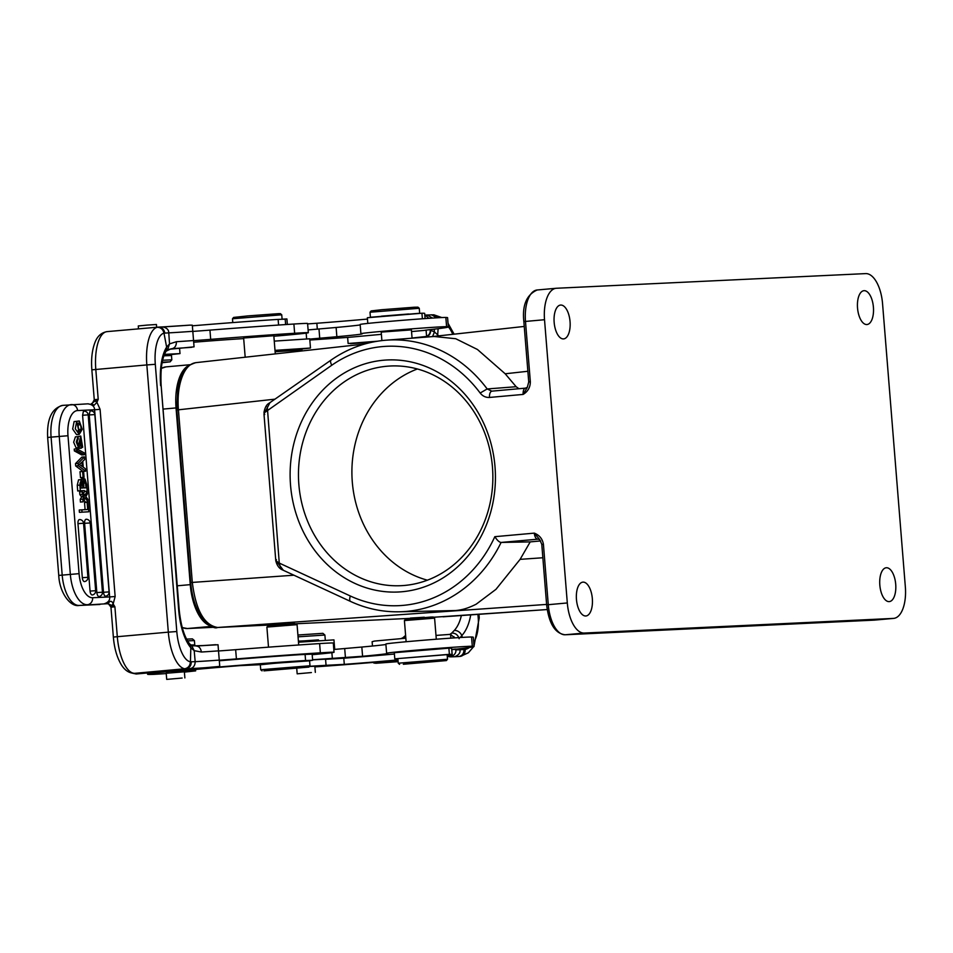<?xml version="1.0" encoding="UTF-8"?>
<svg xmlns="http://www.w3.org/2000/svg" width="953" height="953" viewBox="0 0 953 953"><rect width="100%" height="100%" fill="white"/><g stroke="black" fill="none" stroke-linecap="round" stroke-linejoin="round"><path stroke-width="1.43" d="M79.838 494.559L81.636 496.989L84.245 496.751L82.446 494.321L79.838 494.559L79.623 491.939L82.232 491.712L84.888 495.417L87.2 491.2L84.591 491.426L83.483 493.451M82.446 494.321L82.232 491.712M81.636 496.989L80.219 499.348L80.433 502.064L83.042 501.838L82.828 499.11L84.245 496.751M82.828 499.122L80.219 499.348M83.971 500.146L85.448 502.124L88.057 501.886L85.151 497.99L83.042 501.838M87.2 491.2L87.414 493.88L85.794 496.632L87.843 499.241L88.057 501.886M85.591 471.187L82.982 471.425L75.692 465.957L75.501 463.611L81.827 457.118L84.436 456.892L84.65 459.513L82.768 461.312L83.245 467.208L85.389 468.721L85.591 471.187L78.301 465.719L78.11 463.384L84.436 456.892M78.718 520.016A4.003 1.87 -95.1 0 1 79.516 519.564A4.015 4.015 0 0 1 83.566 523.257L77.967 523.65A4.003 1.87 -95.1 0 1 78.718 520.016M82.315 577.697L87.914 577.315A4.015 4.015 0 0 1 84.614 581.58A4.003 1.87 -95.1 0 1 84.507 581.604A4.003 1.87 -95.1 0 1 84.126 581.533A4.003 1.87 -95.1 0 1 83.924 581.437A4.003 1.87 -95.1 0 1 83.65 581.235A4.003 1.87 -95.1 0 1 83.006 580.341A4.003 1.87 -95.1 0 1 82.72 579.674A4.003 1.87 -95.1 0 1 82.554 579.126A4.003 1.87 -95.1 0 1 82.387 578.316A4.003 1.87 -95.1 0 1 82.315 577.697L77.967 523.65M85.365 519.707A4.003 1.87 -95.1 0 1 86.163 519.254A4.015 4.015 0 0 1 90.213 522.947L84.603 523.328A4.003 1.87 -95.1 0 1 85.365 519.707M90.058 591.086L95.657 590.693A4.015 4.015 0 0 1 92.37 594.97A4.003 1.87 -95.1 0 1 92.25 594.982A4.003 1.87 -95.1 0 1 91.869 594.922A4.003 1.87 -95.1 0 1 91.679 594.827A4.003 1.87 -95.1 0 1 91.393 594.612A4.003 1.87 -95.1 0 1 90.749 593.731A4.003 1.87 -95.1 0 1 90.464 593.052A4.003 1.87 -95.1 0 1 90.297 592.504A4.003 1.87 -95.1 0 1 90.13 591.706A4.003 1.87 -95.1 0 1 90.058 591.086L84.603 523.328M83.34 411.636A4.003 1.87 -95.1 0 1 84.138 411.184A4.015 4.015 0 0 1 88.188 414.877L82.589 415.27L83.34 411.636M96.849 592.587L102.459 592.206A4.015 4.015 0 0 1 99.16 596.483A4.003 1.87 -95.1 0 1 99.041 596.495A4.003 1.87 -95.1 0 1 98.659 596.435A4.003 1.87 -95.1 0 1 98.469 596.34A4.003 1.87 -95.1 0 1 98.195 596.125A4.003 1.87 -95.1 0 1 97.54 595.232A4.003 1.87 -95.1 0 1 97.266 594.565A4.003 1.87 -95.1 0 1 97.087 594.017A4.003 1.87 -95.1 0 1 96.92 593.207A4.003 1.87 -95.1 0 1 96.849 592.587L82.589 415.27M103.496 592.278L109.095 591.896A4.015 4.015 0 0 1 105.807 596.161A4.003 1.87 -95.1 0 1 105.688 596.185A4.003 1.87 -95.1 0 1 105.306 596.113A4.003 1.87 -95.1 0 1 105.116 596.018A4.003 1.87 -95.1 0 1 104.83 595.816A4.003 1.87 -95.1 0 1 104.187 594.922A4.003 1.87 -95.1 0 1 103.901 594.255A4.003 1.87 -95.1 0 1 103.734 593.707A4.003 1.87 -95.1 0 1 103.567 592.897A4.003 1.87 -95.1 0 1 103.496 592.278L89.225 414.948L89.987 411.315A4.003 1.87 -95.1 0 1 90.785 410.874M79.421 512.333L79.242 510.01L87.712 509.498L87.128 502.267L88.081 502.219L88.855 511.773L79.421 512.333L88.855 511.773M85.091 509.629L84.519 502.505L87.128 502.267M84.376 454.712L81.767 454.95L74.37 450.924L74.227 449.089L76.836 448.851L84.233 452.878L84.376 454.712L76.979 450.686L76.836 448.851M78.015 436.629L75.394 436.867L73.655 442.228L76.121 447.934L78.73 447.696L80.016 445.456L81.005 438.309L81.422 448.16L78.813 448.386L76.264 441.989L78.015 436.629L78.265 438.845C76.895 441.299 76.943 443.502 78.42 445.468L80.743 436.045L77.443 436.677M81.565 478.978L80.695 479.657M81.148 479.609L78.539 479.847L77.253 485.28L79.861 485.053L81.148 479.609L82.744 481.277L84.984 479.025L84.174 478.751M79.861 485.053L80.314 490.724L84.519 490.64L77.705 490.962L77.253 485.28M78.611 429.493L81.219 429.255L80.624 424.728L79.206 423.263L76.585 423.513L78.015 424.967L78.611 429.493L77.705 431.673M79.206 423.275L79.278 420.952L76.669 421.321M76.716 421.321L74.108 421.56L72.666 429.041L76.597 434.651L79.206 434.413L75.275 428.802L76.716 421.321L79.051 432.043L81.219 429.255M84.078 477.358L80.481 477.632L80.004 471.723L82.613 471.485L83.602 471.437L84.078 477.358L83.09 477.393L82.613 471.485M88.081 403.81L87.926 403.822C92.298 404.489 94.526 406.466 94.597 409.754L77.562 410.564A24.707 11.567 -95.1 0 0 67.985 435.735L79.075 573.658A24.707 11.567 -95.1 0 0 83.876 590.931A24.707 11.567 -95.1 0 0 92.62 597.734L109.655 596.935C110.119 600.176 108.237 602.51 104.02 603.928L109.905 601.486C111.31 600.95 112.394 601.784 113.157 603.976L114.896 606.775L107.903 603.69M94.109 405.287L91.476 403.584L94.109 405.287L96.932 402.345L95.002 400.939L98.207 399.283L96.932 402.345L100.089 409.349L115.146 596.518L113.157 603.976L111.477 605.739M93.358 404.977L87.926 403.822M91.798 403.536L95.002 400.939M99.457 604.488A6.492 5.73 -92.7 0 0 99.672 604.488L79.266 605.453L107.57 603.69L109.202 601.915M107.594 603.809L109.905 601.486M191.482 645.276L194.198 650.661L195.174 661.668L190.386 661.799A30.889 12.02 -95 0 1 176.805 631.529L168.324 632.149A37.381 14.545 -95 0 0 184.751 668.768L134.85 673.318A6.492 5.98 87.8 0 1 134.576 673.342C129.203 673.271 124.772 670.376 121.281 664.682C116.945 657.427 114.312 648.231 113.359 637.057L168.324 632.149L146.833 364.928L91.857 369.835L94.264 399.7L98.207 399.283L95.8 369.419A37.381 14.545 85 0 1 107.081 331.62L158.401 327.117C161.962 327.272 164.095 329.261 164.809 333.097L168.752 332.871C168.824 329.774 166.799 327.784 162.665 326.915L190.159 325.116M189.742 644.109L190.838 647.754A43.242 16.82 85 0 1 178.676 609.837L161.164 385.727C160.307 369.442 161.962 357.923 166.132 351.169L171.242 348.715M168.645 349.334L194.055 346.844L192.315 325.187L190.004 325.128A61.778 1.084 -4.6 0 1 163.034 326.891M167.537 349.882L169.527 343.902L176.412 341.71C176.388 345.582 175.007 347.893 172.267 348.631A61.778 1.084 175.4 0 0 191.779 347.297M163.987 333.181L166.632 347.106L169.527 343.902L168.776 332.871A55.298 0.965 -4.6 0 0 192.268 331.346M192.315 325.187L194.055 346.844M193.554 340.662A61.778 1.084 175.4 0 0 210.684 339.363A142.092 2.478 -4.6 0 1 294.644 333.264A43.242 0.75 -4.6 0 1 304.912 332.692A43.242 0.75 -4.6 0 1 308.331 332.716L307.581 323.484A43.242 0.75 175.4 0 0 304.162 323.46A43.242 0.75 175.4 0 0 293.893 324.032A142.092 2.478 175.4 0 0 209.946 330.119A61.778 1.084 -4.6 0 1 192.816 331.43M243.682 338.577A43.242 0.75 -4.6 0 1 235.808 339.101A55.608 0.965 175.4 0 0 193.685 342.234M308.331 332.716A43.242 0.75 -4.6 0 1 273.856 336.23M273.821 335.718L243.634 338.005L245.183 357.208M164.476 354.385L179.998 353.599L164.643 355.29M162.618 360.258L171.826 359.829L171.48 355.517L163.916 355.838M162.201 362.188L170.122 361.83L162.093 362.748M171.826 359.829L170.122 361.83M196.378 362.616C190.35 363.141 185.585 367.906 182.106 376.9C178.64 386.215 177.413 397.187 178.425 409.814L274.952 399.164M518.944 388.729L516.145 386.715L505.185 373.779L477.453 349.489L455.737 338.732L434.044 336.48M269.77 402.988L264.898 412.375L331.775 365.237A129.822 114.717 87.3 0 1 382.356 346.594A129.822 114.717 87.3 0 1 480.157 393.029C482.647 396.15 485.756 397.615 489.461 397.449C489.377 393.815 490.164 391.719 491.819 391.159L525.46 388.133L527.343 387.311L523.149 394.423A6.183 2.895 -95.1 0 1 525.484 388.133L491.808 391.159L487.162 388.943A136.005 120.173 87.3 0 0 386.025 340.197L434.866 336.421M882.561 303.709L905.35 586.941A30.889 14.45 -95.1 0 1 893.664 618.39A30.889 14.45 -95.1 0 1 893.378 618.414L584.237 633.054A30.889 14.45 -95.1 0 1 567.309 602.951L544.52 319.72A30.889 14.45 -95.1 0 1 556.207 288.271A30.889 14.45 -95.1 0 1 556.492 288.259L865.634 273.606A30.889 14.45 -95.1 0 1 882.561 303.709M529.07 381.95L530.344 381.772C530.309 387.287 527.914 391.504 523.149 394.423L489.461 397.449M864.109 290.677A16.987 7.946 84.9 0 0 863.954 290.689A16.987 7.946 84.9 0 0 857.545 308.153A16.987 7.946 84.9 0 0 866.837 324.544A16.987 7.946 84.9 0 0 866.992 324.532A16.987 7.946 84.9 0 0 873.401 307.069A16.987 7.946 84.9 0 0 864.109 290.677M563.473 338.911A16.987 7.946 84.9 0 0 563.628 338.899A16.987 7.946 84.9 0 0 570.037 321.435A16.987 7.946 84.9 0 0 560.745 305.055A16.987 7.946 84.9 0 0 560.59 305.055A16.987 7.946 84.9 0 0 554.169 322.531A16.987 7.946 84.9 0 0 563.473 338.911M585.761 615.983A16.987 7.946 84.9 0 0 585.916 615.983A16.987 7.946 84.9 0 0 592.325 598.508A16.987 7.946 84.9 0 0 583.033 582.128A16.987 7.946 84.9 0 0 582.879 582.14A16.987 7.946 84.9 0 0 576.47 599.604A16.987 7.946 84.9 0 0 585.761 615.983M889.125 601.617A16.987 7.946 84.9 0 0 889.28 601.605A16.987 7.946 84.9 0 0 895.701 584.141A16.987 7.946 84.9 0 0 886.409 567.75A16.987 7.946 84.9 0 0 886.242 567.762A16.987 7.946 84.9 0 0 879.833 585.225A16.987 7.946 84.9 0 0 889.125 601.617M177.198 409.981L178.425 409.814L192.303 582.331C195.818 610.289 204.276 625.335 217.689 627.479L272.761 624.87M210.553 625.835A42.623 19.942 -95.1 0 1 190.255 584.642L176.043 407.932A42.623 19.942 -95.1 0 1 189.135 365.321M424.299 617.222L410.362 618.08M285.376 623.834L272.713 624.584L272.784 625.192M538.29 539.148L501.111 542.436A136.005 120.173 87.3 0 1 406.526 611.397A136.005 120.173 87.3 0 1 398.89 611.802L455.796 610.528C460.704 609.98 466.208 609.181 476.166 604.202L495.965 589.335L520.112 559.351L530.213 541.888L501.111 542.436C499.36 542.328 497.263 540.411 494.821 536.682A129.822 114.717 87.3 0 1 403.179 605.369A129.822 114.717 87.3 0 1 350.347 596.006L279.265 563.08L267.305 406.955M542.15 544.497L543.424 544.33C542.519 538.898 539.469 535.169 534.311 533.132L539.66 539.565L541.804 544.354M383.451 360.234A116.147 102.626 -92.7 0 0 290.534 485.16A116.147 102.626 -92.7 0 0 402.083 591.742A116.147 102.626 -92.7 0 0 495.012 466.803A116.147 102.626 -92.7 0 0 383.451 360.234M280.432 567.19L279.241 563.092L276.453 561.138L283.22 570.108M264.731 414.495L264.052 413.662L264.91 412.375M275.822 560.924L276.43 559.649M275.762 560.233L276.477 561.138M540.661 540.947L530.213 541.888M298.861 484.541A109.964 97.17 -92.7 0 0 400.856 585.69A109.964 97.17 -92.7 0 0 404.477 585.452A109.964 97.17 -92.7 0 0 492.463 467.161A109.964 97.17 -92.7 0 0 390.456 366A109.964 97.17 -92.7 0 0 386.835 366.25A109.964 97.17 -92.7 0 0 298.861 484.541M427.385 580.186A109.964 97.17 87.3 0 1 352.3 482.004A109.964 97.17 87.3 0 1 417.378 368.978M431.03 617.056L405.549 619.236L404.417 620.57L434.592 618.14L433.258 617.008L431.03 617.056M452.115 654.497L451.615 648.338A90.821 1.584 175.4 0 0 450.483 648.183A90.821 1.584 175.4 0 0 448.887 648.171L394.292 652.686L394.792 658.845L449.375 654.33A90.821 1.584 -4.6 0 1 452.115 654.497A90.821 1.584 -4.6 0 1 447.195 655.414M385.905 644.49A55.608 0.965 -4.6 0 1 361.83 647.039L333.812 649.481M474.046 646.491L473.296 637.259A142.092 2.478 175.4 0 0 471.556 637.009A43.242 0.75 175.4 0 0 465.135 637.235A43.242 0.75 175.4 0 0 416.711 640.809A43.242 0.75 175.4 0 0 385.87 644.014L386.62 653.258A43.242 0.75 -4.6 0 1 417.462 650.053A43.242 0.75 -4.6 0 1 465.886 646.468A43.242 0.75 -4.6 0 1 472.295 646.241A142.092 2.478 -4.6 0 1 474.046 646.491A142.092 2.478 -4.6 0 1 456.416 649.112A61.778 1.084 175.4 0 0 451.734 649.684M333.776 649.064L334.694 649.124L333.955 639.88L298.48 642.215M334.694 649.124L333.8 649.315M312.596 659.738L362.581 656.272A55.608 0.965 175.4 0 0 387.823 653.424A55.608 0.965 175.4 0 0 387.144 653.329A43.242 0.75 -4.6 0 1 386.62 653.258M405.835 638.2L374.386 641.083L372.123 641.714L372.468 646.027M373.779 662.371L373.838 663.038L376.042 663.264L386.382 662.502A6.492 2.24 -94.2 0 0 386.43 662.502A185.347 3.24 -4.6 0 1 376.173 663.252L398.08 661.239M435.986 635.425L450.555 634.341L454.557 637.879M455.891 649.172L455.915 649.517C456.189 652.352 454.986 654.508 452.294 656.009L451.793 649.672M450.864 638.141L450.555 634.341M452.294 656.009L447.302 656.712M450.793 656.379L450.233 656.45A61.778 1.084 175.4 0 0 454.617 656.724C458.75 655.104 460.525 652.781 459.942 649.743L459.882 648.719M454.795 637.867L453.807 636.616M473.605 646.718L468.352 652.793L460.561 656.331C463.73 655.569 465.278 653.258 465.195 649.398L464.028 649.505C463.956 653.413 462.3 655.747 459.048 656.51L454.617 656.724M464.028 649.505L459.942 649.743A55.298 0.965 175.4 0 1 455.212 649.732M460.239 637.509L461.86 635.532A43.242 23.491 84.8 0 0 470.722 614.876M469.364 647.504A30.889 16.773 -95.2 0 1 465.243 649.386L464.909 648.111M462.276 637.39L461.848 635.556C460.239 632.196 457.738 630.481 454.355 630.374L451.71 633.09C455.486 633.018 457.964 634.889 459.143 638.713M405.609 635.401L402.857 637.783L404.275 637.414L401.404 638.605M404.263 637.414L405.716 636.604M451.71 633.09L450.054 634.281M404.322 636.878L405.656 636.008M438.773 335.861A43.242 23.491 84.8 0 0 437.677 334.884L438.13 328.678M432.555 336.54L434.473 331.966L437.677 334.884L437.332 336.016M432.579 318.076L427.123 315.002M425.145 318.576L424.788 314.776M424.847 314.788L428.838 318.326M412.053 338.029L426.587 336.445C429.267 334.956 430.482 332.788 430.208 329.964L430.172 329.619M424.943 337.279C428.671 336.492 430.601 334.158 430.744 330.274L434.473 331.966L434.223 329.154M424.073 337.255A61.778 1.084 175.4 0 1 424.526 336.885L425.002 336.838M347.631 337.398L348.119 343.485L377.364 341.222M372.528 342.103L350.454 343.688A185.347 3.24 -4.6 0 0 360.71 342.937A49.425 0.858 175.4 0 1 372.099 342.127L372.671 342.079M426.587 336.445L426.074 330.107M309.832 340.03A185.347 3.24 -4.6 0 0 349.942 337.231L381.391 334.336M411.541 331.573L424.002 330.429A61.778 1.084 175.4 0 1 430.708 329.559A142.092 2.478 -4.6 0 0 448.327 326.927A142.092 2.478 -4.6 0 0 446.588 326.688A43.242 0.75 -4.6 0 0 440.167 326.903A43.242 0.75 -4.6 0 0 391.743 330.488A43.242 0.75 -4.6 0 0 360.901 333.693A43.242 0.75 -4.6 0 0 361.437 333.776A55.608 0.965 175.4 0 1 362.116 333.872A55.608 0.965 175.4 0 1 336.862 336.719L309.749 339.089M411.398 329.881L381.212 332.109L381.891 340.602M275 350.359L310.475 348.036L309.725 338.791L274.261 341.126M310.475 348.036L295.12 349.727M360.198 324.925A55.608 0.965 -4.6 0 1 336.123 327.475L308.105 329.917M448.327 326.927L447.588 317.694A142.092 2.478 175.4 0 0 445.849 317.444A43.242 0.75 175.4 0 0 439.428 317.671A43.242 0.75 175.4 0 0 391.004 321.256A43.242 0.75 175.4 0 0 360.163 324.461L360.901 333.693M367.453 319.076A70.427 1.227 -4.6 0 1 316.849 323.258L307.616 323.925M425.086 318.588L424.669 313.382A90.821 1.584 175.4 0 0 421.929 313.227L367.346 317.73L367.81 323.412M408.646 313.99L381.403 316.182M370.777 317.218L419.308 313.311M370.014 312.239L371.146 310.916L381.796 309.713L414.174 307.235L417.938 307.152L419.272 308.284L370.014 312.239L370.407 317.17M287.353 324.461L286.901 318.945L282.1 319.184L281.743 314.8L232.484 318.755L232.782 322.579M295.085 349.346L275.024 350.633M302.03 350.942L301.946 349.954L275.107 351.752M436.712 317.825L431.554 314.788M451.71 649.422L455.796 649.029L451.71 649.398M450.483 648.183L442.359 648.481M309.546 666.278L326.057 665.313L325.557 659.154L312.608 659.857M394.411 654.032A70.427 1.227 -4.6 0 1 343.795 658.213L325.569 659.321M326.057 665.313L344.295 664.36A70.427 1.227 175.4 0 0 397.973 659.905M397.889 658.809L394.792 658.845M398.009 660.31A90.821 1.584 -4.6 0 1 314.895 666.897M314.847 666.242L309.356 666.504M447.136 654.628L397.877 658.594L398.247 663.205L447.505 659.25L447.136 654.628M311.405 672.556L297.169 673.831L311.405 672.556M410.243 663.145L446.373 660.584L403.345 664.265L410.243 663.145M318.528 640.666L318.457 639.892L298.408 641.262M298.396 641.143L318.481 640.166M325.235 639.344L324.89 635.032L322.888 633.328L297.896 635.02M324.878 635.032L298.051 636.83M297.062 624.656L294.632 623.524L276.477 624.858L268.031 625.752L266.888 627.086L297.074 624.656L298.706 644.99M275.334 663.193L260.324 664.801L260.717 669.721L309.987 665.766L309.582 660.834L275.334 663.193M276.31 669.328L308.843 667.1L263.91 670.864L276.31 669.328M219.261 660.226A61.778 1.084 175.4 0 0 236.404 658.916A142.092 2.478 -4.6 0 1 320.351 652.829A43.242 0.75 -4.6 0 1 330.62 652.257A43.242 0.75 -4.6 0 1 334.038 652.281L333.3 643.037A43.242 0.75 175.4 0 0 329.881 643.025A43.242 0.75 175.4 0 0 319.612 643.585A142.092 2.478 175.4 0 0 235.653 649.684A61.778 1.084 -4.6 0 1 218.523 650.982M203.489 645.55L193.34 645.86M218.023 644.74L219.762 666.397L218.023 644.74L196.199 646.015C199.01 646.205 200.738 648.219 201.381 652.031L194.198 650.661L190.838 647.754L190.433 661.787M219.762 666.397L136.208 673.997L132.562 673.235M218.725 660.143A55.298 0.965 175.4 0 1 195.174 661.668C195.079 665.551 193.411 667.874 190.159 668.637A61.778 1.084 175.4 0 0 217.498 666.862M191.267 661.811C191.219 665.766 189.433 668.101 185.895 668.839L190.159 668.637M166.048 351.121L166.656 347.106A43.242 16.82 85 0 0 160.64 385.715M176.805 631.529L155.303 364.308A30.889 12.02 -95 0 1 163.94 333.181L164.809 333.097M334.038 652.281A43.242 0.75 -4.6 0 1 312.191 654.687M219.297 660.596L220.774 660.405L219.285 660.441M221.275 660.238L225.742 659.869L221.275 660.238M228.16 659.726L226.993 659.774M229.554 659.547L236.499 659.178L229.554 659.547M237.845 658.88L244.516 658.344L237.845 658.88M166.239 673.592L154.1 674.355A90.821 1.584 -4.6 0 1 147.608 674.295A90.821 1.584 -4.6 0 1 202.786 668.387A90.821 1.584 -4.6 0 1 305.579 660.524L312.644 660.274L312.143 654.127L299.504 654.711A90.821 1.584 175.4 0 0 219.309 660.774M223.252 660.191L224.396 660.095L223.252 660.191M260.681 664.694L240.394 665.599A70.427 1.227 175.4 0 0 210.72 668.077A70.427 1.227 175.4 0 0 172.064 671.901L195.663 670.876L184.394 672.115M311.417 654.068L305.079 654.366A90.821 1.584 175.4 0 0 299.504 654.711M300.231 661.251L269.616 663.717M312.644 660.274L309.213 660.786M184.37 671.805L166.203 673.259M182.154 678.036L166.704 679.394L182.154 678.036M190.981 645.002L194.757 644.907L191.684 645.348M194.757 644.907L194.412 640.595L192.411 638.891L186.597 639.118M194.412 640.595L187.562 640.869M285.626 324.568L285.197 319.172L278.133 319.41A90.821 1.584 175.4 0 0 192.363 325.819M156.649 327.26L156.435 324.508L147.31 325.08L138.268 325.962L138.495 328.856M281.743 314.8L280.408 313.656L278.562 313.656L247.875 315.908L233.616 317.432L232.484 318.755M75.692 465.957L78.301 465.719M78.11 463.384L75.501 463.611M81.946 462.122L79.325 464.528A17.881 8.363 -95.1 0 1 80.35 465.112L82.303 466.541L81.946 462.11M82.029 512.095L81.851 509.784M74.37 450.924L76.979 450.686M80.743 436.045L82.685 447.243L78.813 448.386M81.16 445.968L79.885 446.087M82.375 479.264L83.495 479.156M84.96 479.002L86.64 484.303L87.14 490.402M83.721 481.682L83.852 487.924L85.961 487.829L85.556 483.064L85.293 482.004L83.709 481.706L84.34 481.194M82.375 482.933L81.35 481.861L81.065 488.055L82.899 487.972L82.387 482.921L79.933 483.147M77.705 490.962L80.314 490.724M83.102 483.278L85.556 483.064M85.293 482.015L82.851 482.23M80.195 485.077L82.649 484.863M80.624 424.728L78.015 424.955M79.278 420.952L82.232 429.291L79.206 434.413M80.481 477.632L83.09 477.393M81.16 496.358L83.769 496.12M115.146 596.518L109.655 596.935L94.597 409.754L100.089 409.349M92.62 597.734A6.492 5.73 87.3 0 1 87.426 604.714A31.199 14.593 -95.1 0 1 76.395 596.113A31.199 14.593 -95.1 0 1 70.331 574.314L59.241 436.391A31.199 14.593 -95.1 0 1 71.046 404.632A31.199 14.593 -95.1 0 1 71.332 404.608A6.492 5.73 87.3 0 1 71.546 404.596A6.492 5.73 87.3 0 1 77.562 410.564M107.927 603.797L107.486 603.809C107.475 602.713 108.63 603.845 110.965 607.192L114.896 606.775L117.302 636.64A37.381 14.545 85 0 0 134.85 673.318L135.624 673.294M67.985 435.735L51.081 437.129L62.183 575.04A31.199 14.593 84.9 0 0 79.266 605.453A6.492 5.73 87.3 0 1 79.063 605.465C70.319 607.18 59.491 592.706 58.752 575.421L79.075 573.658M63.172 405.335A31.199 14.593 84.9 0 0 62.886 405.359A31.199 14.593 84.9 0 0 51.081 437.129L47.65 437.498C46.78 418.832 51.855 408.11 62.886 405.359L88.152 403.81M79.063 605.465L99.672 604.488A6.492 5.73 -92.7 0 0 99.886 604.476M184.751 668.768C188.277 668.005 190.147 665.67 190.386 661.799M155.303 364.308L146.833 364.928A37.381 14.545 -95 0 1 157.281 327.26C160.878 327.415 163.094 329.381 163.94 333.181M107.355 331.596A37.381 14.545 85 0 0 107.081 331.62C101.304 332.633 97.266 336.266 94.943 342.532C92.072 350.073 91.035 359.174 91.857 369.835M176.412 341.71A55.298 0.965 175.4 0 0 193.006 340.578M294.644 333.264L293.893 324.032M210.684 339.363L209.946 330.119M505.185 373.779L527.855 371.277M384.714 340.304A136.005 120.173 87.3 0 1 386.025 340.197L384.69 340.304C365.392 342.115 347.535 348.691 331.132 360.031L268.841 403.417M516.145 386.715L487.162 388.955L480.157 393.029M537.456 289.962A30.889 14.45 84.9 0 0 537.17 289.986A30.889 14.45 84.9 0 0 525.484 321.435L523.852 321.614C522.101 305.294 526.544 294.751 537.17 289.986L556.207 288.271M544.52 319.72L525.484 321.435L530.344 381.772M874.139 620.129A3.085 2.728 -92.7 0 0 874.342 620.117L893.378 618.414M543.424 544.33L548.273 604.667A30.889 14.45 84.9 0 0 565.2 634.769L874.342 620.117A30.889 14.45 84.9 0 0 874.628 620.105A30.889 14.45 84.9 0 0 874.914 620.069M443.05 616.805L547.201 609.551L433.544 617.258M191.076 582.509L293.929 575.207M296.026 623.762L410.29 618.354M166.346 366.857A42.623 19.942 84.9 0 0 165.953 366.881A42.623 19.942 84.9 0 0 161.26 368.585M176.043 407.932L163.034 409.099M177.258 585.809L190.255 584.642M182.166 627.36A42.623 19.942 84.9 0 0 187.407 628.539L214.544 627.253L187.348 628.539L182.237 627.586M211.661 626.359L187.407 628.539A1.858 1.632 87.3 0 1 187.348 628.539M217.689 627.479L546.605 604.416M542.853 557.755L520.112 559.351M398.89 611.802L398.89 611.802C382.201 612.052 366.119 608.61 350.633 601.474A6.183 2.621 -65.1 0 1 350.347 596.006M539.72 539.624L537.992 539.136A6.183 5.456 -91 0 0 537.647 539.16A6.183 2.895 -95.1 0 1 534.311 533.132L494.821 536.682M541.792 544.508L546.641 604.845L567.309 602.951M331.775 365.237A6.183 2.525 -124.9 0 1 331.132 360.031M584.237 633.054L565.2 634.769A3.085 2.728 87.3 0 1 564.891 634.769M344.7 648.612L345.451 657.844M362.581 656.272L361.83 647.039M471.556 637.009L472.295 646.241M461.014 656.26L459.048 656.51M386.382 662.502L398.116 661.668A49.425 0.858 175.4 0 0 386.43 662.502M454.355 630.374A36.762 19.965 84.8 0 0 461.359 615.531M433.877 314.824L437.904 317.754M448.315 326.736A30.889 16.773 -95.2 0 1 452.782 334.312M478.966 614.304L479.252 617.854L478.215 617.878L477.929 614.375M478.215 617.878A30.889 16.773 -95.2 0 1 473.724 642.477M318.993 329.059L319.731 338.291M445.849 317.444L446.588 326.688M336.862 336.719L336.123 327.475M316.849 323.258L317.325 329.202M422.382 318.779L421.929 313.227M343.795 658.213L344.295 664.36M449.375 654.33L448.887 648.171M136.208 673.997A185.347 3.24 -4.6 0 1 138.542 673.616A6.492 6.29 -98.6 0 1 136.029 673.283M217.975 650.899A55.298 0.965 -4.6 0 1 201.381 652.031M215.712 644.693A61.778 1.084 -4.6 0 1 196.413 646.003M178.676 609.837L179.188 609.849C180.915 626.061 184.453 637.462 189.814 644.049L191.458 645.241M236.404 658.916L235.653 649.684M320.351 652.829L319.612 643.585M183.893 670.59L183.977 671.484M305.079 654.366L305.579 660.524M278.133 319.41L278.586 325.044M90.821 410.874A4.015 4.015 0 0 1 94.835 414.567L89.237 414.948M79.099 443.3L77.419 443.443M91.381 403.607C91.44 404.751 92.405 403.453 94.264 399.7M58.752 575.421L47.65 437.498M110.965 607.192L113.359 637.057M179.998 353.599L179.581 348.369M164.595 354.754L164.678 355.791M195.734 362.664L364.689 344.033M430.899 336.731L524.245 326.438M527.307 387.371L528.736 381.95L523.852 321.614M546.641 604.845C548.868 623.5 555.015 633.483 565.093 634.769L874.246 620.129L893.664 618.39M195.687 362.664C182.571 367.346 185.859 369.788 181.678 375.101L177.925 387.085L176.829 409.981L190.719 582.509C191.994 596.876 195.687 608.598 201.81 617.675C209.029 625.799 214.306 629.063 217.629 627.479M190.004 364.725L165.953 366.881L161.283 368.394M282.386 569.858L350.633 601.474M269.091 403.238C266.566 404.501 264.851 407.61 263.957 412.578M263.969 413.912L275.739 560.173A6.921 6.921 0 0 0 275.762 560.543M282.6 569.965C279.205 568.584 276.93 565.474 275.786 560.65M436.295 639.213L434.592 618.152M406.121 641.75L404.417 620.57M402.702 637.867L400.891 638.653M425.622 315.05L433.889 314.812L441.775 317.552M448.041 323.281L454.104 334.169M479.252 617.854L474.01 646.063M306.175 333.121L306.628 338.815M411.362 329.333L412.065 338.184M419.272 308.284L419.665 313.215M295.073 349.191L295.156 350.227M332.359 658.606L331.882 652.686M315.336 672.365L314.847 666.183M297.169 673.831L296.74 668.422M446.373 660.584L447.505 659.25M399.581 664.348L398.247 663.217M268.508 647.158L266.888 627.086M308.843 667.1L309.975 665.766M262.051 670.864L260.717 669.733M137.708 673.235L138.459 673.211M191.565 645.288L196.318 646.015M161.164 385.727L179.188 609.849M158.651 327.093L162.856 326.903M195.544 669.459L195.663 670.876M147.501 673.009L147.608 674.295M184.87 677.928L184.37 671.746M166.704 679.394L166.203 673.199M273.773 335.158L275.286 353.885M87.914 577.315L83.566 523.257M95.657 590.693L90.213 522.947M102.459 592.206L88.188 414.877M94.835 414.567L109.095 591.896M84.174 478.704L81.553 478.942"/></g></svg>
